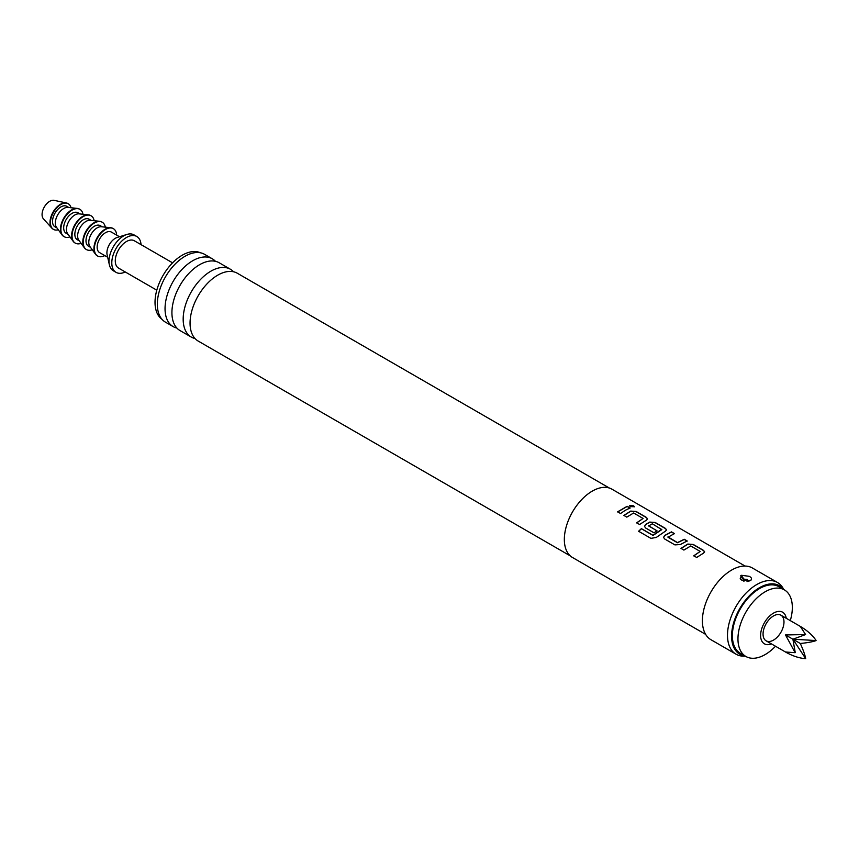 <?xml version="1.0" encoding="UTF-8"?>
<svg xmlns="http://www.w3.org/2000/svg" width="859" height="859" viewBox="0 0 859 859"><rect width="100%" height="100%" fill="white"/><g stroke="black" fill="none" stroke-linecap="round" stroke-linejoin="round"><path stroke-width="1.29" d="M633.663 505.811L634.361 506.746L630.173 506.617L629.507 505.607L633.663 505.811M629.497 505.65L633.609 505.994L634.329 506.831M609.385 488.052L237.309 273.237A39.149 22.602 120 0 0 223.2 272.647A39.149 22.602 120 0 0 217.735 275.17A39.149 22.602 120 0 0 190.601 329.126A39.149 22.602 120 0 0 198.161 341.044L570.236 555.859M230.427 269.264L219.174 262.768A39.149 22.602 120 0 0 205.076 262.178A39.149 22.602 120 0 0 199.599 264.701A39.149 22.602 120 0 0 172.466 318.657A39.149 22.602 120 0 0 180.025 330.575L191.278 337.072A39.149 22.602 -60 0 1 185.286 305.697A39.149 22.602 -60 0 1 210.852 271.197A39.149 22.602 -60 0 1 230.427 269.264A39.149 22.602 -60 0 1 233.562 271.777M681.004 548.536L687.791 544.23L693.234 544.627L703.478 550.544L704.627 551.95M693.793 555.923L700.192 551.435L690.722 545.959L683.904 550.082L680.983 548.396L687.801 544.058L693.256 544.456L703.5 550.372L704.638 551.865L703.51 553.142L696.692 557.47L693.771 555.773L700.192 551.435M663.556 537.455L664.673 535.597L671.459 532.054L674.39 533.75M667.98 536.875L677.45 542.587L684.269 539.269L687.2 540.955L680.382 544.52L674.927 544.896L664.673 538.98L663.545 537.39L664.662 535.447L671.48 531.882L674.412 533.579L667.991 537.272L677.461 542.738L684.247 539.441L687.179 541.138M644.518 526.47L645.635 524.602L649.715 522.251L655.159 522.648L665.414 528.564L666.552 529.971M638.645 531.377L641.437 528.757L653.023 535.447L661.795 529.638L652.335 523.797L648.631 525.944L656.952 530.744L654.032 532.838L645.646 527.995L644.508 526.395L645.624 524.452L649.726 522.079L655.181 522.476L665.435 528.392L666.573 529.885L665.446 531.152L656.244 537.466L650.897 538.357L638.591 531.259L641.394 528.618L652.99 535.307L661.806 529.262M648.631 525.697L656.963 530.905M623.892 515.572L630.678 511.255L636.122 511.653L646.376 517.569L647.514 518.986M636.68 522.948L643.09 518.46L633.62 512.995L626.802 517.118L623.87 515.421L630.689 511.094L636.143 511.481L646.398 517.397L647.536 518.89L646.408 520.167L639.59 524.495L636.659 522.809L643.09 518.46M617.642 511.964L627.145 506.466L630.066 508.163M800.298 626.394L805.592 634.565L785.502 634.941L795.133 652.679L785.502 652.013L766.121 640.825A14.796 8.536 120 0 0 780.917 632.288A14.796 8.536 120 0 0 780.917 615.205L780.917 615.205A14.796 8.536 120 0 0 766.121 623.741A14.796 8.536 120 0 0 766.121 640.825L785.502 652.013C792.449 655.954 799.106 658.166 805.495 658.67L805.688 658.552C804.969 654.783 803.165 649.758 800.298 643.477C807.17 642.822 812.421 641.866 816.05 640.61L816.05 640.385C812.421 635.102 807.17 630.442 800.298 626.394L780.917 615.205L800.298 626.394M775.505 646.236A38.462 22.205 -60 0 1 765.144 654.579A38.462 22.205 -60 0 1 745.923 656.491A38.462 22.205 -60 0 1 740.029 625.674A38.462 22.205 -60 0 1 765.144 591.787A38.462 22.205 -60 0 1 784.374 589.875A38.462 22.205 -60 0 1 790.291 620.617M745.923 656.491L740.34 653.269A38.462 22.205 -60 0 1 734.445 622.453A38.462 22.205 -60 0 1 759.571 588.565A38.462 22.205 -60 0 1 778.802 586.654L784.374 589.875M771.457 643.906A18.243 10.533 -60 0 1 760.655 634.243A18.243 10.533 -60 0 1 773.519 613.122A18.243 10.533 -60 0 1 786.253 618.287M53.29 229.267A14.796 8.536 -60 0 1 53.075 229.149A14.796 8.536 -60 0 1 51.841 228.15L43.412 218.798A10.845 6.26 -60 0 1 42.95 209.929A10.845 6.26 -60 0 1 49.736 201.285A10.845 6.26 -60 0 1 54.074 200.33L66.39 202.971A14.796 8.536 -60 0 1 67.872 203.529A14.796 8.536 -60 0 1 68.076 203.658M51.841 228.15A14.796 8.536 -60 0 1 51.218 216.049A14.796 8.536 -60 0 1 60.474 204.27A14.796 8.536 -60 0 1 66.39 202.971M58.305 229.782A14.796 8.536 -60 0 1 53.494 229.396A14.796 8.536 -60 0 1 51.229 217.542A14.796 8.536 -60 0 1 60.892 204.506A14.796 8.536 -60 0 1 68.29 203.776A14.796 8.536 -60 0 1 71.029 207.749M63.953 236.569A15.773 9.105 -60 0 1 63.738 236.45A15.773 9.105 -60 0 1 62.031 234.894L56.479 227.27A11.833 6.829 -60 0 1 56.415 217.606A11.833 6.829 -60 0 1 63.684 208.533A11.833 6.829 -60 0 1 67.947 207.416L77.31 208.415A15.773 9.105 -60 0 1 79.522 209.124A15.773 9.105 -60 0 1 79.726 209.242M57.016 228.011L54.976 226.83A11.833 6.829 -60 0 1 53.161 217.348A11.833 6.829 -60 0 1 60.892 206.922A11.833 6.829 -60 0 1 66.809 206.332L68.849 207.513M62.031 234.894A15.773 9.105 -60 0 1 61.934 221.998A15.773 9.105 -60 0 1 71.63 209.897A15.773 9.105 -60 0 1 77.31 208.415M69.955 236.891A15.773 9.105 -60 0 1 64.157 236.687A15.773 9.105 -60 0 1 61.741 224.049A15.773 9.105 -60 0 1 72.049 210.144A15.773 9.105 -60 0 1 79.941 209.36A15.773 9.105 -60 0 1 83.001 214.278M75.109 243A15.773 9.105 -60 0 1 74.894 242.893A15.773 9.105 -60 0 1 73.187 241.336L67.636 233.712A11.833 6.829 -60 0 1 67.571 224.049A11.833 6.829 -60 0 1 74.84 214.975A11.833 6.829 -60 0 1 79.103 213.859L88.466 214.857A15.773 9.105 -60 0 1 90.678 215.566A15.773 9.105 -60 0 1 90.882 215.684M68.172 234.453L66.132 233.272A11.833 6.829 -60 0 1 64.318 223.791A11.833 6.829 -60 0 1 72.049 213.365A11.833 6.829 -60 0 1 77.965 212.774L80.005 213.955M73.187 241.336A15.773 9.105 -60 0 1 73.09 228.44A15.773 9.105 -60 0 1 82.786 216.339A15.773 9.105 -60 0 1 88.466 214.857M81.111 243.333A15.773 9.105 -60 0 1 75.313 243.129A15.773 9.105 -60 0 1 72.897 230.491A15.773 9.105 -60 0 1 83.205 216.586A15.773 9.105 -60 0 1 91.097 215.802A15.773 9.105 -60 0 1 94.157 220.72M86.265 249.443A15.773 9.105 -60 0 1 86.05 249.335A15.773 9.105 -60 0 1 84.343 247.779L78.792 240.155A11.833 6.829 -60 0 1 78.727 230.491A11.833 6.829 -60 0 1 85.997 221.418A11.833 6.829 -60 0 1 90.259 220.301L99.633 221.3A15.773 9.105 -60 0 1 101.834 221.998A15.773 9.105 -60 0 1 102.038 222.127M79.329 240.896L77.289 239.715A11.833 6.829 -60 0 1 75.474 230.233A11.833 6.829 -60 0 1 83.205 219.807A11.833 6.829 -60 0 1 89.121 219.217L91.161 220.398M84.343 247.779A15.773 9.105 -60 0 1 84.246 234.883A15.773 9.105 -60 0 1 93.942 222.782A15.773 9.105 -60 0 1 99.633 221.3M92.267 249.776A15.773 9.105 -60 0 1 86.469 249.572A15.773 9.105 -60 0 1 84.053 236.934A15.773 9.105 -60 0 1 94.361 223.029A15.773 9.105 -60 0 1 102.253 222.245A15.773 9.105 -60 0 1 105.324 227.163M97.421 255.885A15.773 9.105 -60 0 1 97.207 255.767A15.773 9.105 -60 0 1 95.499 254.21L89.948 246.597A11.833 6.829 -60 0 1 89.884 236.934A11.833 6.829 -60 0 1 97.153 227.86A11.833 6.829 -60 0 1 101.416 226.744L110.79 227.742A15.773 9.105 -60 0 1 112.991 228.44A15.773 9.105 -60 0 1 113.195 228.569M90.485 247.338L88.445 246.157A11.833 6.829 -60 0 1 86.63 236.676A11.833 6.829 -60 0 1 94.361 226.25A11.833 6.829 -60 0 1 100.278 225.659L102.318 226.84M95.499 254.21A15.773 9.105 -60 0 1 95.403 241.325A15.773 9.105 -60 0 1 105.099 229.224A15.773 9.105 -60 0 1 110.79 227.742M104.819 255.606A15.773 9.105 -60 0 1 97.625 256.014A15.773 9.105 -60 0 1 95.209 243.365A15.773 9.105 -60 0 1 105.517 229.471A15.773 9.105 -60 0 1 113.409 228.687A15.773 9.105 -60 0 1 116.652 235.119M125.253 271.959A20.713 11.951 -60 0 1 116.083 272.357L113.291 270.746A20.713 11.951 -60 0 1 109.383 264.851L107.128 254.865A11.833 6.829 -60 0 1 115.278 238.319A11.833 6.829 -60 0 1 117.157 237.481L126.939 234.443A20.713 11.951 -60 0 1 134.004 234.883L136.796 236.493A20.713 11.951 -60 0 1 141.037 244.632M107.665 257.249L99.601 252.6A11.833 6.829 -60 0 1 97.786 243.118A11.833 6.829 -60 0 1 105.517 232.692A11.833 6.829 -60 0 1 111.434 232.102L119.498 236.762M109.383 264.851A20.713 11.951 -60 0 1 123.642 235.903A20.713 11.951 -60 0 1 126.939 234.443M116.083 272.357A20.713 11.951 -60 0 1 112.905 255.767A20.713 11.951 -60 0 1 126.434 237.513A20.713 11.951 -60 0 1 136.796 236.493M156.789 290.17L118.553 268.094A15.773 9.105 -60 0 1 116.126 255.445A15.773 9.105 -60 0 1 126.434 241.54A15.773 9.105 -60 0 1 134.326 240.767L172.573 262.843M162.007 319.312A38.462 22.205 -60 0 1 157.38 288.205A38.462 22.205 -60 0 1 182.215 255.23A38.462 22.205 -60 0 1 200.415 252.793M176.9 328.063A39.149 22.602 -60 0 1 173.153 326.603A39.149 22.602 -60 0 1 167.151 295.228A39.149 22.602 -60 0 1 192.727 260.739A39.149 22.602 -60 0 1 212.302 258.795A39.149 22.602 -60 0 1 215.437 261.308M741.457 575.294L740.168 578.816L742.079 580.383L750.487 580.501C752.183 579.009 751.743 577.602 749.166 576.303L741.457 575.294A7.892 4.553 -120 0 0 744.227 579.224L747.341 579.438L747.717 581.232L747.019 581.64A7.892 4.553 60 0 0 747.051 581.64M750.487 580.501L751.077 580.061M783.762 589.521L783.161 588.436A41.415 23.912 120 0 0 777.492 582.488L752.387 567.992A41.415 23.912 120 0 0 731.675 570.043A41.415 23.912 120 0 0 704.627 606.54A41.415 23.912 120 0 0 710.973 639.73L736.077 654.225A41.415 23.912 120 0 0 744.055 656.158L745.301 656.136M777.492 582.488A41.415 23.912 120 0 0 756.779 584.539A41.415 23.912 120 0 0 729.721 621.036A41.415 23.912 120 0 0 736.077 654.225M783.472 589.36A39.578 22.849 120 0 0 759.571 587.653A39.578 22.849 120 0 0 732.63 626.791A39.578 22.849 120 0 0 745.011 655.965M212.302 258.795L204.582 254.339A39.149 22.602 120 0 0 185.007 256.283A39.149 22.602 120 0 0 159.43 290.772A39.149 22.602 120 0 0 165.433 322.146L173.153 326.603M195.025 338.532A39.149 22.602 -60 0 1 191.278 337.072M745.086 566.06L611.941 489.19A39.45 22.774 120 0 0 592.227 491.144A39.45 22.774 120 0 0 566.457 525.901A39.45 22.774 120 0 0 572.502 557.502L705.647 634.371M625.341 510.257L620.552 513.51L617.621 511.814L627.167 506.295L630.098 507.991L625.341 510.257M744.227 579.224L743.54 579.621A7.892 4.553 60 0 1 740.759 575.691M743.905 581.425L743.54 579.621M805.592 634.565L792.9 639.203L815.953 640.546M805.592 658.499L792.9 639.203L795.23 652.518M800.298 643.477L785.502 634.941M747.717 581.232A7.892 4.553 -120 0 0 748.984 581.275"/></g></svg>
